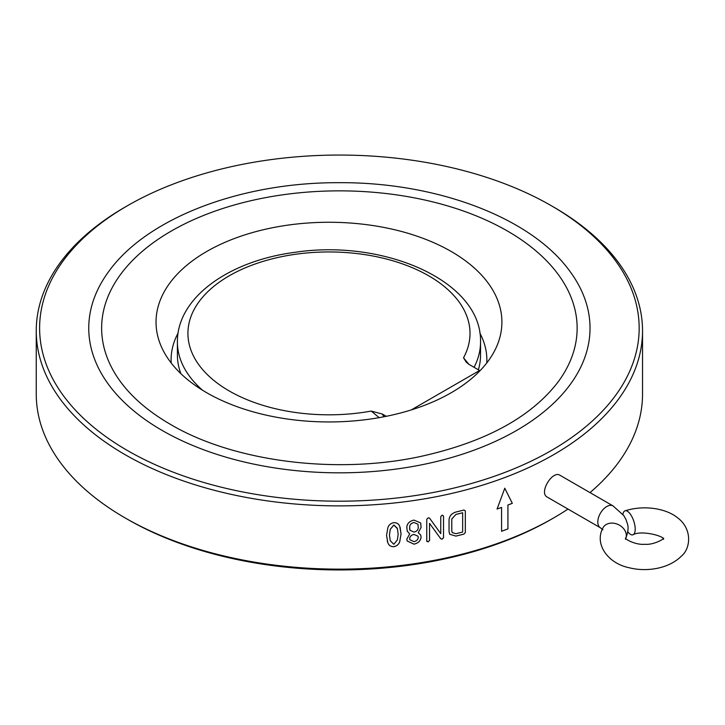 <?xml version="1.0" encoding="UTF-8"?>
<svg xmlns="http://www.w3.org/2000/svg" width="725" height="725" viewBox="0 0 725 725"><rect width="100%" height="100%" fill="white"/><g stroke="black" fill="none" stroke-linecap="round" stroke-linejoin="round"><path stroke-width="1.09" d="M547.33 497.142C538.476 492.937 552.522 470.063 559.963 475.265L613.051 505.914A12.633 7.295 120 0 0 606.734 506.539A12.633 7.295 120 0 0 598.487 517.668A12.633 7.295 120 0 0 600.427 527.791L547.33 497.142M627.814 531.769A12.633 5.084 -108.1 0 0 632.907 534.823A12.633 5.084 -108.1 0 0 634.846 525.344A12.633 5.084 -108.1 0 0 628.974 512.502A12.633 5.084 -108.1 0 0 625.05 510.808A12.633 5.084 -108.1 0 0 622.902 514.351M379.148 417.654L371.236 411.075L382.365 414.057L383.86 416.784M411.292 409.906L479.578 370.493L468.703 364.213L466.175 362.074L463.529 357.788L468.858 364.303M180.869 373.656A151.57 87.508 180 0 1 177.398 355.042L177.398 341.973C177.018 297.313 229.381 260.837 294.712 252.354C383.688 238.67 482.062 280.947 480.539 341.973A151.57 87.508 180 0 1 474.05 367.303M480.539 341.973L480.539 355.042A151.57 87.508 180 0 1 478.373 369.795M382.365 414.057L386.271 416.313M486.765 362.953A157.887 91.151 0 0 0 479.85 333.065M178.087 333.065A157.887 91.151 0 0 0 171.172 362.953M206.688 251.512A172.931 99.842 0 0 0 160.66 345.046A172.931 99.842 0 0 0 328.969 421.95A172.931 99.842 0 0 0 497.278 345.046A172.931 99.842 0 0 0 413.178 234.9A172.931 99.842 0 0 0 206.688 251.512M390.24 540.669L393.82 544.294L397.373 539.898L398.161 534.198L397.391 528.643L393.82 525.045L390.24 529.404L389.461 535.113L390.24 540.669L389.461 535.113L390.231 529.377L393.811 525.018L397.246 528.181M409.679 526.713L409.879 530.202L413.975 532.077C416.585 531.498 418.008 530.084 418.252 527.845L418.008 524.248L413.975 522.507C411.356 523.078 409.924 524.474 409.679 526.713L409.679 529.096M409.679 538.657L409.879 539.763L413.975 541.638C416.585 541.058 418.008 539.645 418.252 537.406L418.008 536.201L413.975 534.461C411.356 535.032 409.924 536.428 409.679 538.657L409.87 539.735M455.88 514.451L451.784 519.028L455.88 514.451A303.141 175.015 0 0 0 462.65 512.765L462.65 532.023A303.141 175.015 0 0 1 455.88 533.7L452.219 532.594L451.784 531.053L451.784 519.028L451.784 531.053M558.023 382.057A237.755 137.27 0 0 0 339.391 190.856A237.755 137.27 0 0 0 120.758 382.057C132.421 397.808 148.978 411.9 170.402 424.352C233.051 461.417 334.841 474.757 419.702 456.668C484.554 442.468 530.655 417.6 558.023 382.057M409.67 529.078L409.87 530.174M418.008 524.248L413.975 522.507C411.347 523.051 409.915 524.456 409.67 526.685M417.999 536.174L413.975 534.461M413.966 534.434C411.347 535.005 409.915 536.409 409.67 538.639M451.766 531.035L452.21 532.576M455.862 514.433A303.095 174.988 0 0 0 462.632 512.747M162.164 430.442A250.632 144.701 0 0 0 479.787 447.996A250.632 144.701 0 0 0 569.868 271.268C531.171 217.5 436.278 181.884 338.339 182.691C241.126 182.374 147.347 217.89 108.913 271.268A250.632 144.701 0 0 0 162.164 430.442M497.087 509.013A303.095 174.988 0 0 0 501.555 507.409L501.582 531.289A303.141 175.015 0 0 0 507.935 528.897L507.935 505.035A303.141 175.015 0 0 0 512.321 503.313L504.772 488.242L497.069 509.041A303.141 175.015 0 0 0 501.582 507.427M501.582 531.262A303.095 174.988 0 0 0 507.917 528.878L507.917 505.017A303.095 174.988 0 0 0 512.294 503.295L504.745 488.215M387.83 542.681L386.552 535.385L387.839 527.827C388.691 525.036 390.684 523.305 393.82 522.643C396.947 522.643 398.94 523.948 399.783 526.549L401.043 533.836L399.774 541.439C398.931 544.248 396.938 545.998 393.811 546.677C390.684 546.659 388.682 545.327 387.83 542.681L387.241 540.986M420.645 534.941L421.08 537.035C420.681 540.778 418.307 543.152 413.966 544.14L407.142 540.968L406.807 539.146L409.679 533.944L407.214 531.026M409.679 533.944L407.223 531.053L406.807 527.12C407.223 523.414 409.607 521.076 413.975 520.106L420.645 522.933L421.089 527.428L418.252 532.694L420.645 534.932L421.08 537.035C420.69 540.805 418.316 543.179 413.975 544.167L407.133 540.959M420.636 522.924L421.08 527.41L418.252 532.694M443.528 516.037L443.528 537.696L442.087 539.201L440.755 538.766L429.553 523.387L429.572 540.424L428.167 541.874L426.753 540.923L426.753 519.263L428.248 517.795L429.572 518.158L440.755 533.636L440.755 516.617L442.141 515.122L443.528 516.037L443.51 537.669L442.069 539.173L440.737 538.738L429.553 523.387L429.553 540.397L428.149 541.856L426.744 540.895M465.332 510.871L465.314 532.503L463.973 534.053A303.095 174.988 0 0 1 455.862 536.083L449.763 534.28L449.047 531.679L449.047 519.653C449.437 515.91 451.711 513.373 455.88 512.049A303.141 175.015 0 0 0 463.991 510.019L465.332 510.871L465.332 532.522L463.973 534.053M127.419 450.506A299.769 173.067 0 0 0 551.353 450.506A299.769 173.067 0 0 0 551.362 205.746A299.769 173.067 0 0 0 127.419 205.746A299.769 173.067 0 0 0 127.419 450.506M127.419 205.746L125.035 207.123A303.141 175.015 0 0 0 36.25 330.872L36.25 394.128A303.141 175.015 0 0 0 125.035 517.877L127.419 519.254A299.769 173.067 0 0 0 551.362 519.254L553.746 517.877A303.141 175.015 0 0 0 567.992 509.068M400.1 527.365L401.052 533.854L399.783 541.466C398.94 544.276 396.947 546.025 393.82 546.704L393.811 546.677C390.684 546.686 388.691 545.354 387.839 542.708M407.377 531.516L407.223 531.053M426.88 541.521L426.753 540.923M449.772 534.289L455.862 536.083M455.88 536.11A303.141 175.015 0 0 0 463.991 534.08M36.25 330.872A303.141 175.015 0 0 0 125.035 454.629A303.141 175.015 0 0 0 455.4 492.565A303.141 175.015 0 0 0 642.531 330.872A303.141 175.015 0 0 0 553.746 207.123L551.362 205.746M127.419 519.254L125.035 517.877A303.141 175.015 0 0 0 125.035 517.886A303.141 175.015 0 0 0 553.746 517.877M589.996 492.601A303.141 175.015 0 0 0 642.531 394.128L642.531 330.872M625.82 538.539A12.633 9.905 -153.4 0 0 614.211 523.296A12.633 9.905 -153.4 0 0 602.919 527.954C594.147 544.04 607.876 563.515 629.309 567.757C644.289 571.708 667.535 569.886 681.364 556.166C690.862 548.408 692.683 528.344 676.679 517.106C665.831 508.714 644.579 504.691 625.05 510.808M202.483 390.186A151.57 87.508 180 0 1 177.398 341.973M371.236 411.075A141.04 81.427 180 0 1 188.654 341.629A141.04 81.427 180 0 1 343.251 252.373A141.04 81.427 180 0 1 463.529 357.788M625.494 538.077C624.56 538.865 635.499 545.227 644.906 544.276C653.162 545.155 664.327 539.065 663.583 538.077M663.583 539.282C664.417 536.002 640.773 529.903 632.907 534.823M600.427 527.791L602.919 529.821M613.051 505.914L623.754 515.529L626.047 519.653C627.288 524.329 630.179 526.495 625.503 539.273"/></g></svg>
